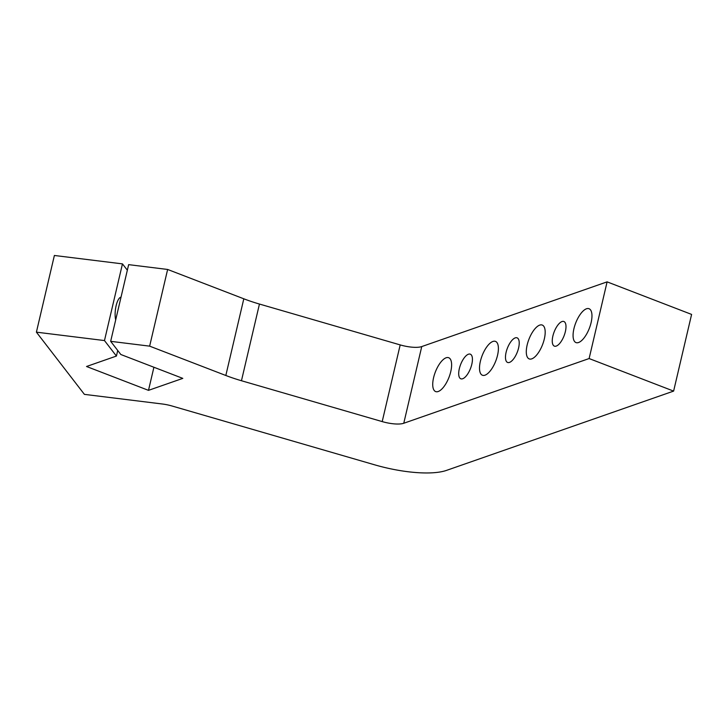 <?xml version="1.0" encoding="UTF-8"?>
<svg xmlns="http://www.w3.org/2000/svg" width="728" height="728" viewBox="0 0 728 728"><rect width="100%" height="100%" fill="white"/><g stroke="black" fill="none" stroke-linecap="round" stroke-linejoin="round"><path stroke-width="1.09" d="M403.767 423.259L421.749 346.574A19.793 5.87 13.2 0 1 400.191 344.908L382.2 421.594A19.793 5.87 -166.8 0 0 403.767 423.259L589.116 358.549L673.618 391.1L446.519 470.388A65.975 19.556 13.2 0 1 374.638 464.819L172.245 406.06A19.793 5.87 -166.8 0 0 162.244 403.985L84.403 394.367L36.4 332.159L54.382 255.473L122.459 263.882L127.345 270.206M589.116 358.549L607.106 281.863L691.6 314.414L673.618 391.1M421.749 346.574L607.106 281.863M586.477 308.781A18.145 7.326 111.1 0 1 589.034 308.718A18.145 7.326 111.1 0 1 589.352 328.283A18.145 7.326 111.1 0 1 575.994 342.588A18.145 7.326 111.1 0 1 574.711 325.835A18.145 7.326 111.1 0 1 586.477 308.781M492.911 341.45A18.145 7.326 111.1 0 1 495.477 341.387A18.145 7.326 111.1 0 1 495.786 360.952A18.145 7.326 111.1 0 1 482.437 375.248A18.145 7.326 111.1 0 1 481.144 358.504A18.145 7.326 111.1 0 1 492.911 341.45M468.441 354.218A13.195 5.324 111.1 0 1 470.306 354.172A13.195 5.324 111.1 0 1 470.534 368.395A13.195 5.324 111.1 0 1 460.824 378.797A13.195 5.324 111.1 0 1 459.887 366.621A13.195 5.324 111.1 0 1 468.441 354.218M515.224 337.883A13.195 5.324 111.1 0 1 517.089 337.838A13.195 5.324 111.1 0 1 517.317 352.07A13.195 5.324 111.1 0 1 507.598 362.462A13.195 5.324 111.1 0 1 506.661 350.286A13.195 5.324 111.1 0 1 515.224 337.883M562.007 321.549A13.195 5.324 111.1 0 1 563.872 321.503A13.195 5.324 111.1 0 1 564.091 335.735A13.195 5.324 111.1 0 1 554.381 346.137A13.195 5.324 111.1 0 1 553.444 333.952A13.195 5.324 111.1 0 1 562.007 321.549M539.694 325.116A18.145 7.326 111.1 0 1 542.26 325.052A18.145 7.326 111.1 0 1 542.569 344.617A18.145 7.326 111.1 0 1 529.211 358.913A18.145 7.326 111.1 0 1 527.927 342.169A18.145 7.326 111.1 0 1 539.694 325.116M446.127 357.776A18.145 7.326 111.1 0 1 448.694 357.721A18.145 7.326 111.1 0 1 449.003 377.286A18.145 7.326 111.1 0 1 435.653 391.582A18.145 7.326 111.1 0 1 434.361 374.838A18.145 7.326 111.1 0 1 446.127 357.776M259.45 304.049A65.975 19.556 13.2 0 1 243.807 298.799L225.826 375.484A65.975 19.556 -166.8 0 0 241.459 380.735L259.45 304.049L400.191 344.908M382.2 421.594L241.459 380.735M225.826 375.484L149.64 346.146L110.665 341.332L120.839 354.509L182.801 378.378L148.494 390.354L86.532 366.493L116.425 356.056L104.477 340.567L36.4 332.159M115.688 319.92A13.195 4.313 -83 0 1 116.134 305.678A13.195 4.313 -83 0 1 121.012 297.188M149.64 346.146L167.631 269.46L128.647 264.646L110.665 341.332M148.494 390.354L153.908 367.258M104.477 340.567L122.459 263.882M116.425 356.056L117.727 350.486M167.631 269.46L243.807 298.799"/></g></svg>
